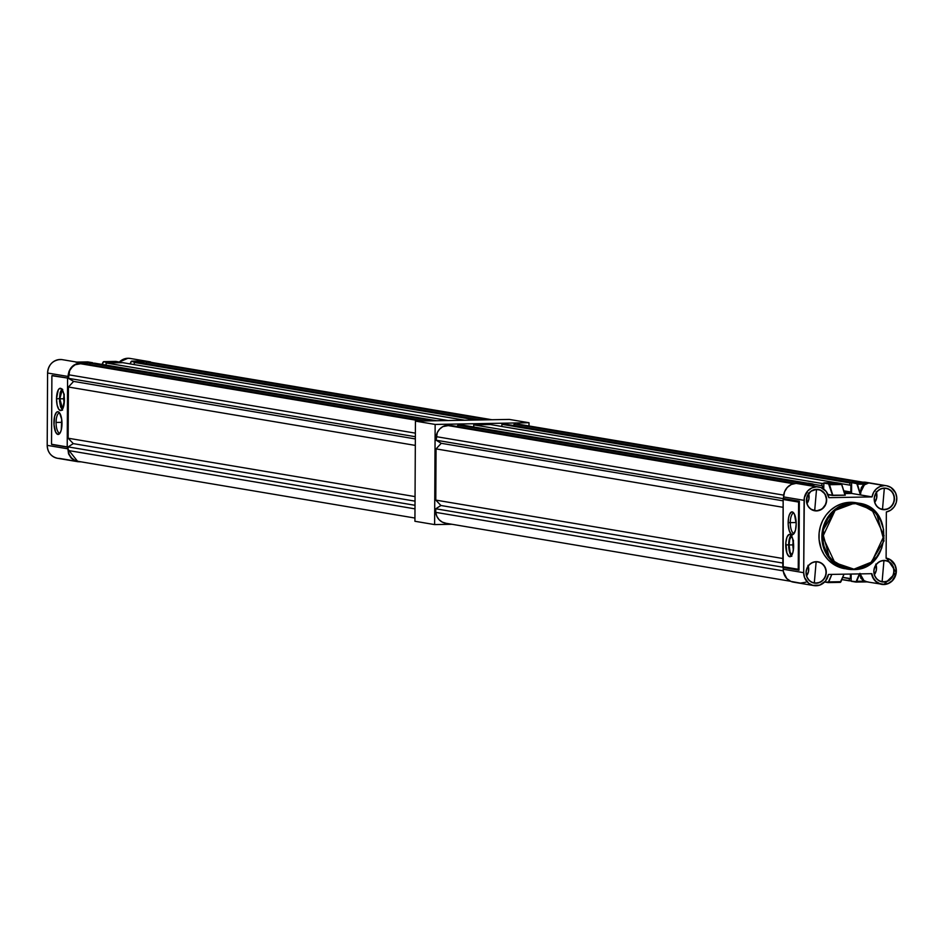 <?xml version="1.0" encoding="UTF-8"?>
<svg xmlns="http://www.w3.org/2000/svg" width="944" height="944" viewBox="0 0 944 944"><rect width="100%" height="100%" fill="white"/><g stroke="black" fill="none" stroke-linecap="round" stroke-linejoin="round"><path stroke-width="1.42" d="M434.618 524.593L435.149 424.434L529.018 422.735L529.006 425.968L529.018 422.735L509.312 419.419L529.018 422.735L435.149 424.434L415.443 421.118L509.312 419.419L415.443 421.118L435.149 424.434L434.618 524.593L451.987 524.274L434.618 524.593L414.923 521.277L415.443 421.118L414.923 521.277L434.618 524.593M790.966 535.189A11.151 3.941 -91 0 0 788.677 544.853L785.75 544.9A11.151 3.941 89 0 1 789.491 534.422A11.151 3.941 89 0 1 793.633 546.234L792.523 538.163L790.517 534.776L788.983 534.516L786.954 537.23L785.845 542.741L786.871 552.972L788.865 556.346L791.155 556.099L792.936 552.299L793.633 546.234A11.151 3.941 89 0 1 789.892 556.712A11.151 3.941 89 0 1 785.75 544.9L788.677 544.853L789.302 551.143L791.792 556.299M793.243 541.136A8.649 3.056 -91 0 0 792.901 544.936L789.09 544.924A9.983 3.528 89 0 1 791.509 535.909M793.904 513.217A10.03 3.54 -91 0 0 790.293 522.634L788.157 522.587A11.375 4.012 89 0 1 793.125 512.344A11.375 4.012 89 0 1 796.193 523.944L794.459 514.197L793.019 512.262L791.45 512.002L789.373 514.751L788.488 518.291L788.228 524.817L789.29 530.811L791.332 534.257L793.656 534.009L795.485 530.127L796.193 523.944A11.375 4.012 89 0 1 793.515 534.139A11.375 4.012 89 0 1 788.157 522.587L790.293 522.634A10.03 3.54 89 0 1 793.656 513.194A10.03 3.54 89 0 1 793.904 513.217M796.17 522.528L790.293 522.634L796.17 522.528M852.987 569.551L870.191 563.769L884.032 540.9L876.657 513.56L858.71 503.187L853.341 502.786L871.937 509.701L884.068 535.649L871.666 562.046L852.987 569.551A33.453 31.223 -80.4 0 1 847.606 569.149A33.453 31.223 -80.4 0 1 822 533.856A33.453 31.223 -80.4 0 1 853.341 502.786A33.453 31.223 -80.4 0 1 858.71 503.187C895.537 507.223 890.039 571.014 852.998 569.551L862.143 567.356L870.297 563.108L877 556.535L881.661 548.216L883.903 538.859L883.513 529.277L880.528 520.297L875.206 512.686L870.58 508.698L862.462 504.733L856.574 503.589L847.582 504.226L839.098 507.612L834.083 511.27L827.994 518.492L825.139 524.203L823.357 530.363L822.861 539.968L824.006 546.234L827.805 554.848L833.812 561.857L838.791 565.326L847.252 568.406L853.223 568.925L834.862 562.718L822.731 536.758L835.133 510.362L853.577 503.494L853.341 502.786L850.426 502.291L853.341 502.786L836.136 508.568L822.295 531.437L829.67 558.777L847.606 569.149L853.01 569.551L843.971 568.536L838.107 566.742L832.714 563.757L827.994 559.686L824.136 554.694L821.268 548.971L819.085 539.508L819.121 532.971L820.36 526.528L822.731 520.439L826.165 514.94L830.531 510.232L835.652 506.503L841.328 503.895L847.358 502.503L856.527 502.822M858.71 503.187L855.795 502.692A33.453 31.223 99.6 0 0 850.426 502.291A33.453 31.223 99.6 0 0 819.085 533.36A33.453 31.223 99.6 0 0 844.691 568.666M883.903 582.023A10.821 10.101 99.6 0 0 894.074 571.049A10.821 10.101 99.6 0 0 884.009 560.441L883.938 560.653A10.596 9.888 -80.4 0 1 886.392 560.937A10.596 9.888 -80.4 0 1 893.708 572.359A10.596 9.888 -80.4 0 1 883.82 581.799L880.032 581.28L876.764 578.991L874.592 575.533L873.837 571.415L874.628 567.273L876.846 563.733L880.138 561.326L884.009 560.441L887.879 561.196L891.148 563.474L893.331 566.931L894.074 571.049L893.284 575.191L891.077 578.743L887.773 581.138L883.82 581.799A10.596 9.888 -80.4 0 1 882.121 581.669A10.596 9.888 -80.4 0 1 874.014 570.483A10.596 9.888 -80.4 0 1 883.938 560.653A10.596 9.888 -80.4 0 1 883.95 560.653L884.009 560.441A10.821 10.101 99.6 0 0 873.837 571.415A10.821 10.101 99.6 0 0 883.903 582.023M886.109 558.081A13.322 12.437 -80.4 0 1 896.293 572.158A13.322 12.437 -80.4 0 1 883.808 584.525A13.322 12.437 -80.4 0 1 881.672 584.36A13.322 12.437 -80.4 0 1 871.583 573.681A13.322 12.437 99.6 0 0 881.543 584.336A13.322 12.437 99.6 0 0 883.808 584.525L883.891 584.312A13.098 12.237 -80.4 0 1 871.867 573.681L873.294 577.94L876.008 581.374L879.69 583.593L883.891 584.312L888.339 583.345L892.198 580.713L895.75 574.518L896.163 569.704L894.912 565.102L890.345 559.922L886.109 558.305L886.357 511.967L890.688 510.185L894.145 506.869L896.269 502.456L896.765 497.559L895.561 492.839L890.994 487.493L886.711 485.782L868.751 482.962L864.905 484.142L861.518 487.706L860.456 494.939L872.055 496.898A13.322 12.437 -80.4 0 1 884.41 485.594L880.115 486.49L876.351 488.886L873.542 492.497L872.055 496.898L828.844 497.677L826.165 491.446L820.891 487.552L796.122 483.375A13.322 12.437 99.6 0 0 783.579 496.898L804.076 500.344A13.322 12.437 -80.4 0 1 816.607 486.821L811.828 487.918L807.769 490.88L804.323 497.748L803.698 572.689L783.201 569.232L783.213 567.568L798.978 570.223L799.332 501.217L783.579 498.562L783.579 496.898L804.076 500.344L803.698 572.689L804.524 577.504L808.642 583.25L812.772 585.339L819.628 585.15L825.434 581.115L828.431 574.459L871.867 573.681L828.431 574.459A13.322 12.437 -80.4 0 1 813.952 585.599A13.322 12.437 -80.4 0 1 803.698 572.689L783.201 569.232L783.426 571.828L786.8 578.578L790.836 581.386L800.441 583.121L805.893 582.212M884.28 509.689A10.821 10.101 99.6 0 0 894.452 498.715A10.821 10.101 99.6 0 0 884.398 488.107L884.316 488.308A10.596 9.888 -80.4 0 1 886.77 488.603A10.596 9.888 -80.4 0 1 894.086 500.025A10.596 9.888 -80.4 0 1 884.198 509.453L880.41 508.946L877.141 506.657L874.97 503.199L874.215 499.081L875.005 494.939L877.224 491.387L880.516 488.992L884.398 488.107L888.257 488.85L891.525 491.14L893.708 494.597L894.452 498.715L893.661 502.857L891.455 506.397L888.151 508.804L884.198 509.453A10.596 9.888 -80.4 0 1 882.498 509.335A10.596 9.888 -80.4 0 1 874.392 498.149A10.596 9.888 -80.4 0 1 884.316 488.308A10.596 9.888 -80.4 0 1 886.015 488.437A10.596 9.888 -80.4 0 1 894.121 499.612A10.596 9.888 -80.4 0 1 884.198 509.453L880.846 508.887L884.198 509.453A10.596 9.888 -80.4 0 1 881.743 509.17A10.596 9.888 -80.4 0 1 874.427 497.736A10.596 9.888 -80.4 0 1 884.316 488.308L884.398 488.107A10.821 10.101 99.6 0 0 874.215 499.081A10.821 10.101 99.6 0 0 884.28 509.689M816.477 510.916A10.821 10.101 99.6 0 0 826.661 499.942A10.821 10.101 99.6 0 0 816.595 489.322L816.513 489.535A10.596 9.888 -80.4 0 1 816.525 489.535L820.466 490.078L824.985 493.972L826.661 499.942L825.858 504.084L822.106 508.993L816.477 510.916L810.872 509.194L808.099 506.267L806.601 502.409L807.214 496.155L810.967 491.246L816.595 489.322A10.821 10.101 99.6 0 0 806.424 500.308A10.821 10.101 99.6 0 0 816.477 510.916L816.477 510.916M818.967 489.818A10.596 9.888 -80.4 0 1 826.283 501.252A10.596 9.888 -80.4 0 1 816.407 510.68A10.596 9.888 -80.4 0 1 814.696 510.551A10.596 9.888 -80.4 0 1 806.589 499.376A10.596 9.888 -80.4 0 1 816.513 489.535L818.212 489.665A10.596 9.888 -80.4 0 1 826.33 500.839A10.596 9.888 -80.4 0 1 816.407 510.68L813.055 510.114L816.407 510.68A10.596 9.888 -80.4 0 1 813.952 510.397A10.596 9.888 -80.4 0 1 806.636 498.963A10.596 9.888 -80.4 0 1 816.513 489.535L814.696 510.551M816.1 583.25A10.821 10.101 99.6 0 0 826.271 572.276A10.821 10.101 99.6 0 0 816.218 561.668L816.135 561.869A10.596 9.888 -80.4 0 1 817.834 561.999A10.596 9.888 -80.4 0 1 825.953 573.185A10.596 9.888 -80.4 0 1 816.029 583.014L812.229 582.507L808.961 580.218L806.79 576.76L806.046 572.642L806.837 568.5L809.043 564.96L812.336 562.553L816.218 561.668L820.088 562.412L823.357 564.701L825.528 568.158L826.271 572.276L825.481 576.418L823.274 579.958L819.982 582.365L816.029 583.014A10.596 9.888 -80.4 0 1 814.318 582.896A10.596 9.888 -80.4 0 1 806.211 571.71A10.596 9.888 -80.4 0 1 816.135 561.869L816.218 561.668A10.821 10.101 99.6 0 0 806.046 572.642A10.821 10.101 99.6 0 0 816.1 583.25M818.59 562.164A10.596 9.888 -80.4 0 1 825.906 573.586A10.596 9.888 -80.4 0 1 816.029 583.014L812.678 582.448L816.029 583.014A10.596 9.888 -80.4 0 1 813.575 582.731A10.596 9.888 -80.4 0 1 806.259 571.297A10.596 9.888 -80.4 0 1 816.135 561.869L817.834 561.999M880.469 581.233L883.82 581.799L880.469 581.233M791.851 555.155A9.983 3.528 89 0 1 789.09 544.924L792.901 544.936A8.649 3.056 -91 0 0 793.397 549.856L793.432 540.228M803.285 484.378L818.755 486.986A13.322 12.437 -80.4 0 1 828.844 497.677L872.055 496.898L860.409 494.927L860.196 493.146L864.763 484.083L860.196 493.146L860.456 494.939L851.571 493.441L844.609 493.57L851.571 493.441L860.444 494.916L856.833 483.694L851.63 482.596L851.571 493.441L851.63 482.596L856.68 483.186L851.689 482.431L863.913 482.148L851.83 482.372L856.68 483.186A2.903 1.027 89 0 1 857.412 484.213L860.196 493.146L861.306 487.706L862.781 485.605L868.751 482.962L864.905 484.142L857.412 484.213L864.763 484.083L868.751 482.962L884.41 485.594A13.322 12.437 -80.4 0 1 886.546 485.759A13.322 12.437 -80.4 0 1 896.8 498.703A13.322 12.437 -80.4 0 1 886.357 511.967L886.109 558.305A13.098 12.237 -80.4 0 1 896.163 572.135A13.098 12.237 -80.4 0 1 883.891 584.312L883.808 584.525A13.322 12.437 99.6 0 0 895.974 574.141A13.322 12.437 99.6 0 0 889.661 559.296M860.137 573.893L864.315 581.268L859.878 573.893M866.651 581.834L868.032 581.87M808.276 483.175L796.122 483.375L791.343 484.473L787.284 487.423L784.558 491.789L783.154 499.47L783.201 569.232A13.322 12.437 99.6 0 0 793.456 582.153L813.952 585.599M859.913 573.374L860.834 578.224L864.315 581.268L856.397 581.244L859.37 573.905L856.09 581.728L851.11 581.079L851.146 574.046L851.122 581.174L855.878 582.07M866.344 482.36L868.751 482.962L856.468 483.411A2.679 0.944 89 0 1 857.152 484.355L857.412 484.213A2.903 1.027 -91 0 0 856.68 483.186L868.751 482.962L863.913 482.148A13.322 12.437 99.6 0 1 866.061 482.313L886.546 485.759M836.101 482.655L823.888 482.891L823.723 489.086L823.758 483.092L828.596 483.906L832.502 495.211L844.974 495.163L841.8 484.579L845.21 495.199L832.927 495.458L828.041 494.715L832.573 495.458L845.281 495.211L841.647 484.496L829.54 484.72L832.868 495.388L844.998 495.163L841.647 484.496A2.903 1.027 -91 0 0 840.903 483.47L828.808 483.682L823.97 482.868L836.065 482.655L840.903 483.47L828.808 483.682A2.903 1.027 89 0 1 829.54 484.72L841.647 484.496A2.903 1.027 89 0 0 840.903 483.47L836.101 482.655L840.903 483.47L841.8 484.579L845.069 495.057M827.923 494.432L832.502 495.211L827.923 494.432M860.173 573.468L860.255 576.017L862.45 580.005L867.135 581.87L856.656 581.41L859.701 573.893L856.656 581.41A2.903 1.027 89 0 1 856.019 582.082A2.903 1.027 89 0 1 855.948 582.082A2.903 1.027 -91 0 0 856.019 582.082A2.903 1.027 -91 0 0 856.656 581.41L856.397 581.244A2.679 0.944 89 0 1 855.748 581.858L851.323 581.303M812.961 483.977L808.194 483.151L812.867 483.942A2.903 1.027 89 0 1 813.527 484.85L806.778 484.968L813.527 484.85A2.903 1.027 -91 0 0 812.831 483.93L800.748 484.154L812.831 483.93L808.194 483.151L796.122 483.375L816.607 486.821A13.322 12.437 -80.4 0 1 818.755 486.986M828.525 581.74L831.829 574.4L828.785 581.917A2.903 1.027 89 0 1 828.148 582.59A2.903 1.027 89 0 1 828.077 582.59L828.077 582.59A2.903 1.027 -91 0 0 828.148 582.59A2.903 1.027 -91 0 0 828.785 581.917L828.525 581.74A2.679 0.944 89 0 1 827.876 582.365L828.525 581.74M824.785 581.846L828.041 582.578L824.785 581.846M844.019 574.176L841.045 581.516L844.019 574.176M840.892 581.693L828.785 581.917L840.892 581.693A2.903 1.027 89 0 1 840.254 582.377A2.903 1.027 89 0 1 840.184 582.365A2.903 1.027 -91 0 0 840.243 582.377A2.903 1.027 -91 0 0 840.892 581.693L843.936 574.188L840.892 581.693M813.527 484.85L813.999 486.184L813.527 484.85M856.09 582.082L866.946 581.882M828.218 582.578L840.184 582.365M824.631 582L828.006 582.578M812.867 483.942L814.129 486.207M813.634 484.874A2.679 0.944 -91 0 0 813.244 484.248M814.106 486.195L813.681 484.992M828.808 483.682L823.97 482.868L828.596 483.906A2.679 0.944 89 0 1 829.28 484.862L829.54 484.72A2.903 1.027 -91 0 0 828.808 483.682M829.54 484.72L832.868 495.388L829.54 484.72M841.753 484.52A2.679 0.944 -91 0 0 841.316 483.788M857.412 484.213L860.444 494.916L857.412 484.213M876.445 492.579A10.596 9.888 99.6 0 1 874.817 502.279L876.705 497.866L876.174 491.765M876.067 564.913A10.596 9.888 99.6 0 1 874.439 574.625L876.327 570.2L875.796 564.099M885.637 560.771A10.596 9.888 -80.4 0 1 893.744 571.958A10.596 9.888 -80.4 0 1 883.82 581.799A10.596 9.888 -80.4 0 1 881.366 581.504A10.596 9.888 -80.4 0 1 874.05 570.082A10.596 9.888 -80.4 0 1 883.938 560.653L885.637 560.771M808.371 492.992L808.914 499.093L807.014 503.506A10.596 9.888 99.6 0 0 808.654 493.806M807.993 565.326L808.524 571.427L806.636 575.852A10.596 9.888 99.6 0 0 808.276 566.14M798.246 569.279L782.8 566.683L783.154 499.47L798.6 502.066L798.246 569.279L798.978 570.223L799.332 501.217L798.6 502.066L798.246 569.279L782.8 566.683A1.109 1.038 99.6 0 0 783.213 567.568L798.978 570.223L798.246 569.279M783.154 499.47L798.6 502.066L799.332 501.217L783.579 498.562A1.109 1.038 99.6 0 0 783.154 499.47M822.259 532.735L823.782 532.121M794.258 533.242A10.03 3.54 89 0 1 794.022 533.266A10.03 3.54 89 0 1 790.293 522.634A10.03 3.54 -91 0 0 794.258 533.242M791.166 534.977L789.373 538.776L788.677 544.853A11.151 3.941 -91 0 0 791.343 555.898M791.874 555.166L790.081 552.134L789.09 544.924L789.715 539.484L791.981 535.626M56.074 422.44L61.95 422.334L56.074 422.44A10.03 3.54 -91 0 0 59.566 433.06A10.03 3.54 89 0 1 56.074 422.44A10.03 3.54 89 0 1 59.437 413.012A10.03 3.54 89 0 1 59.673 413.024L58.021 411.726A11.375 4.012 89 0 1 58.906 412.15A11.375 4.012 89 0 1 61.974 422.995A11.375 4.012 89 0 1 59.295 433.957A11.375 4.012 89 0 1 57.903 434.429L59.566 433.06A10.03 3.54 -91 0 0 60.038 433.048A10.03 3.54 89 0 1 59.802 433.072A10.03 3.54 89 0 1 59.566 433.06L57.903 434.429L60.145 432.883L61.266 429.945L61.69 419.348L59.555 412.847L58.021 411.726L56.475 412.327L54.646 416.198L54.009 424.623L55.672 432.14L57.903 434.429A11.375 4.012 89 0 1 53.938 422.393A11.375 4.012 89 0 1 58.021 411.726L59.673 413.024A10.03 3.54 -91 0 0 56.074 422.44M75.402 461.085L59.614 458.43A13.322 12.437 -80.4 0 1 57.867 458.336A13.322 12.437 -80.4 0 1 47.212 445.356L67.626 448.789L67.638 447.126L68.546 453.863L71.225 458.135L75.26 460.943L81.066 461.852L77.88 461.699L67.626 448.789L47.212 445.356A13.322 12.437 99.6 0 0 57.466 458.277L77.88 461.71M61.915 388.845L60.121 392.645L59.425 398.71L56.51 398.769A11.151 3.941 89 0 1 60.251 388.279A11.151 3.941 89 0 1 64.393 400.091A11.151 3.941 89 0 1 60.652 410.581A11.151 3.941 89 0 1 56.51 398.769L59.425 398.71L62.103 409.755M62.611 409.012L59.838 398.781L63.649 398.805L64.145 403.725L64.192 394.096M63.991 395.017L63.649 398.805L59.838 398.781L62.269 389.778M76.37 362.107L87.78 361.894L87.025 362.685M102.979 362.343L103.769 361.646A2.903 1.027 -91 0 0 103.698 361.646A2.903 1.027 -91 0 0 103.238 361.989M103.698 361.646L115.805 361.422L120.49 362.213L115.911 361.434L103.769 361.646L108.182 362.933L103.769 361.646L102.117 364.443L103.698 361.646A2.903 1.027 89 0 1 103.769 361.646L115.864 361.434L115.168 362.107M120.49 362.213L108.383 362.425L120.69 362.425M131.641 361.151L136.255 361.93L148.338 361.705L143.724 360.927L131.641 361.151L136.255 361.93L131.641 361.151L130.001 363.888L131.641 361.151L143.134 360.938M67.425 447.126L51.531 444.27L51.885 375.712L67.992 378.119L52.286 375.5M67.213 446.913L67.579 378.355L67.213 446.913L51.519 444.258L67.354 447.114L51.743 444.482M61.726 389.058L59.496 400.905L60.546 406.781L62.54 410.168M62.587 409.059L64.393 400.091L63.755 393.801L62.009 389.4L59.732 388.385L58.304 389.813L56.51 398.769L57.136 405.059L58.882 409.46L61.159 410.475L62.587 409.059L60.404 404.421L59.838 398.781L60.463 393.353L62.729 389.494M87.993 362.118L92.819 363.204L76.157 362.107M77.455 362.213L62.269 359.652A13.322 12.437 99.6 0 0 60.133 359.499A13.322 12.437 99.6 0 0 47.589 373.022L47.2 445.356L47.589 373.022L68.003 376.455C68.794 368.372 72.971 363.865 80.535 362.933L75.697 362.118L87.78 361.894L92.831 362.933M51.531 444.27L51.896 375.712L67.992 378.119L51.885 375.712L51.519 444.258M57.466 458.277C51.059 456.672 47.637 452.365 47.2 445.356L47.578 373.01L68.003 376.455L67.992 378.119L68.983 371.346L73.597 365.293L78.104 363.228L92.618 362.708L87.709 361.894L76.039 362.107M130.779 361.989L131.428 361.375L136.042 362.425L148.338 361.705L153.306 362.744M142.414 360.962L153.365 362.744M150.474 361.871L130.071 358.425A13.322 12.437 99.6 0 0 127.924 358.272A13.322 12.437 99.6 0 0 119.381 362.024A13.322 12.437 -80.4 0 1 127.924 358.272L127.924 358.272A13.322 12.437 -80.4 0 1 130.897 358.602M47.589 373.022A13.322 12.437 -80.4 0 1 60.133 359.499L60.05 359.699M47.578 373.01C48.356 364.927 52.545 360.419 60.121 359.499A13.322 12.437 -80.4 0 1 62.387 359.676M150.91 362.343A12.933 12.071 99.6 0 0 150.415 362.248A12.933 12.071 99.6 0 0 149.919 362.177L491.883 419.738L151.842 362.59M488.532 419.797L146.568 362.236L145.813 363.629L146.568 362.236L488.532 419.797M476.224 420.021L134.249 362.461L138.426 362.39L480.39 419.95L138.426 362.39L134.249 362.461L134.237 364.596L134.249 362.461L476.224 420.021M448.058 420.528L106.094 362.968L122.779 362.673L464.743 420.222L122.779 362.673L106.094 362.968L106.082 365.104L106.094 362.968L448.058 420.528M94.612 363.18L90.447 363.251L89.232 364.561L90.447 363.251L94.612 363.18L436.588 420.741L94.612 363.18M77.939 461.321A12.933 12.071 99.6 0 1 68.086 450.477L414.982 508.863L68.086 450.477L68.11 446.901L73.29 443.621L415.018 501.146L73.29 443.621L68.145 438.217L415.041 496.603L68.145 438.217L68.416 387.016L73.608 381.411L415.348 438.936L73.608 381.411L68.464 378.332L415.36 436.718L68.464 378.332L68.487 374.756A12.933 12.071 99.6 0 1 78.954 363.464L420.918 421.024L78.954 363.464L82.305 363.405L75.178 364.75L71.956 367.251L69.644 370.709L68.464 378.332L73.608 381.411L68.416 387.016L68.145 438.217L73.29 443.621L68.11 446.901L68.086 450.477L69.207 454.477L71.484 457.852L74.67 460.235L78.435 461.392A12.933 12.071 99.6 0 1 77.939 461.321L414.935 518.044M82.305 363.405L424.269 420.953L82.305 363.405M432.411 420.812L90.447 363.251L432.411 420.812M68.487 374.756L415.384 433.143L68.487 374.756M68.416 387.016L415.313 445.403L68.416 387.016M68.11 446.901L415.006 505.288L68.11 446.901M518.539 424.222A12.933 12.071 99.6 0 0 518.055 424.127A12.933 12.071 99.6 0 0 517.56 424.057L862.816 482.172L519.483 424.47M859.465 482.231L514.209 424.116L513.453 425.508L514.209 424.116L859.465 482.231M849.836 482.903L501.889 424.34L506.067 424.269L851.689 482.443L506.067 424.269L501.889 424.34L501.878 426.476L501.889 424.34L849.836 482.903L849.824 485.133L850.863 485.11L850.827 492.013L844.16 492.131L850.827 492.013L843.747 490.821L850.827 492.013L850.863 485.11L849.824 485.133L849.836 482.903L851.63 482.868L849.836 482.903M821.669 483.411L473.735 424.847L490.42 424.552L835.676 482.655L490.42 424.552L473.735 424.847L473.723 426.983L473.735 424.847L821.669 483.411L822.684 488.402L821.669 483.411L823.758 483.375L821.669 483.411M850.402 574.07L850.379 578.589L849.329 578.613L849.317 580.843L851.11 580.808L841.859 579.581L849.317 580.843L849.329 578.613L842.709 577.492L850.379 578.589L850.402 574.07M462.253 425.06L458.088 425.13L456.872 426.44L458.088 425.13L462.253 425.06L807.509 483.163L462.253 425.06M445.58 523.2A12.933 12.071 99.6 0 1 435.727 512.356L783.284 570.86L435.727 512.356L435.75 508.781L440.931 505.5L782.824 563.049L440.931 505.5L435.786 500.096L782.847 558.506L435.786 500.096L436.057 448.896L441.249 443.302L783.142 500.839L441.249 443.302L436.104 440.211L783.461 498.68L436.104 440.211L436.128 436.635A12.933 12.071 99.6 0 1 446.595 425.343L793.467 483.729L446.595 425.343L449.946 425.284L442.819 426.629L439.597 429.131L437.284 432.588L436.104 440.211L441.249 443.302L436.057 448.896L435.786 500.096L440.931 505.5L435.75 508.781L435.727 512.356L436.848 516.356L439.125 519.731L442.311 522.115L446.075 523.271A12.933 12.071 99.6 0 1 445.58 523.2L790.576 581.268M449.946 425.284L795.332 483.411L449.946 425.284M803.332 483.245L458.088 425.13L803.332 483.245M436.128 436.635L783.697 495.14L436.128 436.635M436.057 448.896L783.107 507.317L436.057 448.896M435.75 508.781L782.93 567.214L435.75 508.781M842.78 577.315L850.379 578.589L842.78 577.315M813.327 484.237L821.658 485.641L813.327 484.237M841.352 483.706L849.824 485.133L841.352 483.706M866.273 581.775L883.808 584.525L896.281 572.442L886.628 558.187M882.498 509.335L884.316 488.308L886.015 488.437M851.276 581.303L855.913 582.082L867.701 581.882M824.631 582.011L840.243 582.377L844.054 574.176M816.135 561.869L814.318 582.896M883.938 560.653L882.121 581.669M102.908 362.402L102.082 364.431M120.525 362.213L115.9 361.434M129.977 363.877L131.57 361.139L143.252 360.927M60.121 359.499L62.269 359.652M119.369 362.024L127.924 358.272L130.071 358.425M150.415 362.248L491.942 419.738M518.055 424.127L862.875 482.172"/></g></svg>
